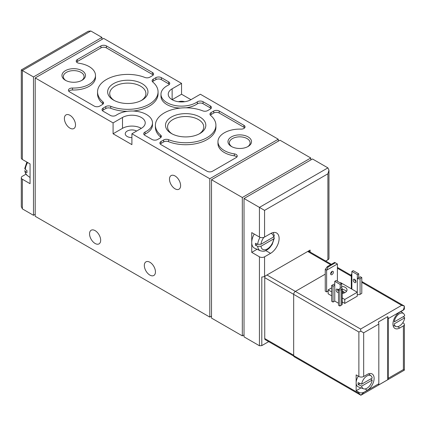 <?xml version="1.0" encoding="UTF-8"?>
<svg xmlns="http://www.w3.org/2000/svg" width="426" height="426" viewBox="0 0 426 426"><rect width="100%" height="100%" fill="white"/><g stroke="black" fill="none" stroke-linecap="round" stroke-linejoin="round"><path stroke-width="0.64" d="M310.101 252.038L310.101 250.089L264.567 276.378A3.632 2.098 180 0 1 261.798 276.991L261.798 345.608L259.434 345.752L244.029 336.859L244.029 198.505L259.434 207.398L259.434 237.048L251.734 232.596L251.734 242.479A12.104 6.986 -60 0 1 254.237 234.044M244.029 198.505L312.498 158.973L327.903 167.871L328.968 170.219L328.968 258.294A3.632 2.098 180 0 1 327.903 259.775L325.704 261.047M260.978 246.233L273.636 238.927A9.031 5.213 -60 0 1 267.31 248.965A9.031 5.213 -60 0 1 260.978 246.233L257.693 246.324A11.443 6.608 -60 0 0 260.377 250.781L254.615 248.214A12.104 6.986 -60 0 1 251.734 242.479L251.734 252.362L259.434 256.809A3.632 2.098 0 0 0 264.567 256.809L270.563 253.353A12.104 6.986 -60 0 0 278.466 242.687A12.104 6.986 -60 0 0 276.612 232.99A12.104 6.986 -60 0 0 270.563 233.586L264.567 237.048A3.632 2.098 180 0 1 259.434 237.048M268.684 341.636L261.798 345.608M30.065 177.52L27.285 175.501A11.443 6.608 -60 0 1 25.294 171.444L26.992 172.61A11.667 6.736 120 0 1 26.992 170.629L25.294 169.468A11.443 6.608 -60 0 1 27.621 162.503M25.294 171.444L24.735 170.629L25.48 173.323L27.285 175.501M26.875 162.077L24.735 168.494L25.294 169.468M270.872 233.411A9.031 5.213 -60 0 1 273.636 236.947L260.978 244.258A9.031 5.213 -60 0 1 263.87 237.362M273.657 236.936L274.355 238.001L273.636 238.927M273.636 236.947L274.349 235.866L273.247 232.537M257.693 246.324L255.493 245.254A11.688 6.747 120 0 1 255.446 244.29A11.688 6.747 120 0 1 255.493 243.273L257.693 244.348L260.978 244.258M251.734 252.362L257.043 249.295M328.968 170.219L327.903 173.797L264.567 210.364L259.434 207.398L327.903 167.871M25.986 174.181L22.365 176.268A3.632 2.098 0 0 0 21.3 177.754A3.632 2.098 0 0 0 22.365 179.234L30.065 183.681L30.065 163.914L22.365 159.468A3.632 2.098 180 0 1 21.3 157.987L21.3 69.912L33.489 76.952L33.489 215.306L35.204 214.315M33.489 76.952L101.958 37.419L90.834 30.997L22.365 70.524L22.365 159.468M101.958 37.419L101.958 39.394M21.3 69.912L88.262 31.252L90.834 30.997M22.365 179.234L22.365 208.884L21.3 206.53L21.3 177.754M22.365 208.884L33.489 215.306M209.794 178.739L278.263 139.211L200.38 94.242L190.965 99.679L181.551 94.242L181.551 83.374L103.667 38.409L35.204 77.937L113.082 122.901L113.082 133.775L131.911 144.643L131.911 133.775L209.794 178.739L209.794 317.093L211.509 316.108M278.263 139.211L278.263 141.187M95.11 230.626A7.865 4.542 60 0 1 100.248 237.554A7.865 4.542 60 0 1 99.045 243.858A7.865 4.542 60 0 1 91.175 239.316A7.865 4.542 60 0 1 91.175 230.232A7.865 4.542 60 0 1 95.11 230.626M149.888 262.246A7.865 4.542 60 0 1 155.027 269.179A7.865 4.542 60 0 1 153.818 275.484A7.865 4.542 60 0 1 145.953 270.941A7.865 4.542 60 0 1 145.953 261.857A7.865 4.542 60 0 1 149.888 262.246M69.949 115.292A7.865 4.542 60 0 1 75.088 122.225A7.865 4.542 60 0 1 73.884 128.53A7.865 4.542 60 0 1 66.014 123.987A7.865 4.542 60 0 1 66.014 114.903A7.865 4.542 60 0 1 69.949 115.292M175.049 175.97A7.865 4.542 60 0 1 180.187 182.903A7.865 4.542 60 0 1 178.979 189.208A7.865 4.542 60 0 1 171.114 184.666A7.865 4.542 60 0 1 171.114 175.581A7.865 4.542 60 0 1 175.049 175.97M35.204 77.937L35.204 216.296L209.794 317.093M211.509 179.729L242.319 197.515L310.788 157.987L279.973 140.197L211.509 179.729L211.509 318.084L242.319 335.869L244.029 334.884M248.076 136.874A11.774 6.8 180 0 1 248.076 146.485A11.774 6.8 180 0 1 231.424 146.485A11.774 6.8 180 0 1 231.424 136.874A11.774 6.8 180 0 1 248.076 136.874M82.042 70.663A11.774 6.8 180 0 1 82.042 80.274A11.774 6.8 180 0 1 65.391 80.274A11.774 6.8 180 0 1 65.391 70.663A11.774 6.8 180 0 1 82.042 70.663M142.066 83.64A20.166 11.646 180 0 1 142.066 100.105A20.166 11.646 180 0 1 113.545 100.105A20.166 11.646 180 0 1 113.545 83.64A20.166 11.646 180 0 1 142.066 83.64M199.922 117.043A20.166 11.646 180 0 1 199.922 133.508A20.166 11.646 180 0 1 171.401 133.508A20.166 11.646 180 0 1 171.401 117.043A20.166 11.646 180 0 1 199.922 117.043M210.311 109.067A3.871 2.236 0 0 0 211.445 107.485A3.871 2.236 0 0 0 210.311 105.904L203.053 101.713A3.871 2.236 0 0 0 197.339 101.862A20.576 11.88 0 0 1 174.532 105.414A20.576 11.88 0 0 1 160.975 94.242A20.576 11.88 0 0 1 168.355 85.131A3.871 2.236 0 0 0 169.745 83.411A3.871 2.236 0 0 0 168.611 81.835L161.353 77.644A3.871 2.236 0 0 0 155.879 77.644L153.238 79.167A3.871 2.236 0 0 0 152.103 80.748A3.871 2.236 0 0 0 152.78 82.01A30.257 17.471 0 0 1 158.062 91.872A30.257 17.471 0 0 1 141.922 107.325A30.257 17.471 0 0 1 110.723 106.292A3.871 2.236 0 0 0 105.797 106.553L103.156 108.082A3.871 2.236 0 0 0 102.022 109.663A3.871 2.236 0 0 0 103.156 111.239L110.414 115.43A3.871 2.236 0 0 0 116.122 115.286A20.576 11.88 0 0 1 138.929 111.734A20.576 11.88 0 0 1 152.487 122.901A20.576 11.88 0 0 1 145.106 132.017A3.871 2.236 0 0 0 143.716 133.732A3.871 2.236 0 0 0 144.851 135.314L152.109 139.504A3.871 2.236 0 0 0 157.588 139.504L160.229 137.981A3.871 2.236 0 0 0 161.363 136.4A3.871 2.236 0 0 0 160.687 135.138A30.257 17.471 0 0 1 155.399 125.276A30.257 17.471 0 0 1 171.54 109.823A30.257 17.471 0 0 1 202.744 110.856A3.871 2.236 0 0 0 207.67 110.59L210.311 109.067M152.455 75.663A3.871 2.236 0 0 0 153.589 74.081A3.871 2.236 0 0 0 152.455 72.505L106.409 45.917A3.871 2.236 0 0 0 100.93 45.917L77.346 59.533A3.871 2.236 0 0 0 76.211 61.115A3.871 2.236 0 0 0 79.124 63.282A21.785 12.578 0 0 1 95.499 75.466A21.785 12.578 0 0 1 72.505 88.028A3.871 2.236 0 0 0 68.416 90.259A3.871 2.236 0 0 0 69.55 91.84L94.252 106.101A3.871 2.236 0 0 0 99.732 106.101L102.373 104.578A3.871 2.236 0 0 0 103.507 102.996A3.871 2.236 0 0 0 102.831 101.734A30.257 17.471 0 0 1 97.543 91.872A30.257 17.471 0 0 1 113.683 76.419A30.257 17.471 0 0 1 144.888 77.452A3.871 2.236 0 0 0 149.814 77.191L152.455 75.663M240.962 129.121A3.871 2.236 0 0 0 245.046 126.889A3.871 2.236 0 0 0 243.912 125.308L219.209 111.042A3.871 2.236 0 0 0 213.73 111.042L211.094 112.57A3.871 2.236 0 0 0 209.959 114.147A3.871 2.236 0 0 0 210.636 115.414A30.257 17.471 0 0 1 215.918 125.276A30.257 17.471 0 0 1 199.778 140.729A30.257 17.471 0 0 1 168.574 139.696A3.871 2.236 0 0 0 163.653 139.957L161.012 141.48A3.871 2.236 0 0 0 159.878 143.061A3.871 2.236 0 0 0 161.012 144.643L207.057 171.231A3.871 2.236 0 0 0 212.531 171.231L236.121 157.609A3.871 2.236 0 0 0 237.255 156.028A3.871 2.236 0 0 0 234.343 153.866A21.785 12.578 0 0 1 217.963 141.682A21.785 12.578 0 0 1 240.962 129.121M131.911 133.775L141.325 128.338A13.312 7.689 0 0 0 145.229 122.901A13.312 7.689 0 0 0 137.007 115.803A13.312 7.689 0 0 0 122.496 117.469L122.496 128.338L113.082 133.775M181.551 83.374L172.136 88.81A13.312 7.689 0 0 0 168.238 94.242A13.312 7.689 0 0 0 176.455 101.345A13.312 7.689 0 0 0 190.965 99.679M113.082 122.901L122.496 117.469M310.788 157.987L310.788 159.963M242.319 197.515L242.319 335.869M136.618 131.059A6.656 3.845 0 0 0 129.366 130.223A6.656 3.845 0 0 0 125.255 133.775A6.656 3.845 0 0 0 127.204 136.49A6.656 3.845 0 0 0 131.911 137.619M141.325 128.338A13.312 7.689 0 0 0 122.496 128.338M184.666 101.718A6.656 3.845 0 0 0 178.441 101.718M181.551 94.242L172.136 99.679L172.136 88.81M244.652 127.875A3.871 2.236 0 0 0 243.912 127.283L219.209 113.023A3.871 2.236 0 0 0 213.73 113.023L211.094 114.546A3.871 2.236 0 0 0 210.359 115.137M160.277 144.052A3.871 2.236 0 0 1 161.012 143.461L163.653 141.933A3.871 2.236 0 0 1 168.574 141.672A30.257 17.471 0 0 0 199.778 142.705A30.257 17.471 0 0 0 215.918 127.252L215.918 125.276M236.856 157.018A3.871 2.236 0 0 0 234.343 155.841L234.343 153.866M217.963 141.682L217.963 143.658A21.785 12.578 0 0 0 234.343 155.841M153.19 75.072A3.871 2.236 0 0 0 152.455 74.481L106.409 47.893A3.871 2.236 0 0 0 100.93 47.893L77.346 61.514A3.871 2.236 0 0 0 76.611 62.105M68.815 91.249A3.871 2.236 0 0 1 72.505 90.003A21.785 12.578 0 0 0 95.499 77.441L95.499 75.466M103.108 103.987A3.871 2.236 0 0 0 102.831 103.71L102.831 101.734M97.543 91.872L97.543 93.848A30.257 17.471 0 0 0 102.831 103.71M211.046 108.476A3.871 2.236 0 0 0 210.311 107.884L203.053 103.694A3.871 2.236 0 0 0 197.339 103.837L197.339 101.862M160.975 94.242L160.975 96.223A20.576 11.88 0 0 0 180.326 108.082M186.093 107.805A20.576 11.88 0 0 0 197.339 103.837M169.346 84.401A3.871 2.236 0 0 0 168.611 83.81L161.353 79.619A3.871 2.236 0 0 0 155.879 79.619L153.238 81.142A3.871 2.236 0 0 0 152.503 81.733M102.421 110.648A3.871 2.236 0 0 1 103.156 110.057L105.797 108.534A3.871 2.236 0 0 1 110.723 108.268A30.257 17.471 0 0 0 127.369 111.319M133.141 111.042A30.257 17.471 0 0 0 158.062 93.848L158.062 91.872M144.116 134.722A3.871 2.236 0 0 1 145.106 133.993A20.576 11.88 0 0 0 152.487 124.882L152.487 122.901M160.964 137.39A3.871 2.236 0 0 0 160.687 137.113L160.687 135.138M155.399 125.276L155.399 127.252A30.257 17.471 0 0 0 160.687 137.113M172.173 133.929A18.094 10.448 180 0 1 167.567 126.969A18.094 10.448 180 0 1 178.734 117.315A18.094 10.448 180 0 1 198.457 119.578A18.094 10.448 180 0 1 203.756 126.969A18.094 10.448 180 0 1 199.15 133.929M114.317 100.531A18.094 10.448 180 0 1 109.711 93.566A18.094 10.448 180 0 1 120.877 83.911A18.094 10.448 180 0 1 140.601 86.174A18.094 10.448 180 0 1 145.9 93.566A18.094 10.448 180 0 1 141.294 100.531M65.918 80.562A10.368 5.985 180 0 1 63.346 76.616A10.368 5.985 180 0 1 69.747 71.083A10.368 5.985 180 0 1 81.046 72.383A10.368 5.985 180 0 1 84.082 76.616A10.368 5.985 180 0 1 81.51 80.562M231.952 146.773A10.368 5.985 180 0 1 229.38 142.827A10.368 5.985 180 0 1 235.78 137.3A10.368 5.985 180 0 1 247.08 138.594A10.368 5.985 180 0 1 250.115 142.827A10.368 5.985 180 0 1 247.549 146.773M255.493 245.254L257.352 244.178M309.244 251.548L309.244 250.584M265.228 275.995A2.423 1.395 120 0 0 264.743 277.661L264.743 338.542A2.423 1.395 120 0 0 265.244 339.65L293.722 356.088M337.403 281.272L337.403 263.976L334.655 262.389L327.296 266.639L327.999 267.043L326.62 270.201L325.251 269.413L327.296 266.639M335.358 262.794L327.999 267.043M332.008 274.6A1.938 1.118 120 0 0 333.276 272.89A1.938 1.118 120 0 0 332.978 271.341A1.938 1.118 120 0 0 331.045 272.459A1.938 1.118 120 0 0 331.045 274.695A1.938 1.118 120 0 0 332.008 274.6M328.158 291.054L326.62 291.943L326.62 270.201L337.403 263.976M330.64 273.806A1.938 1.118 120 0 0 332.008 271.437M325.251 269.413L325.251 291.155L326.62 291.943M342.163 301.906L344.762 303.408L357.26 296.192L357.26 292.241L344.762 299.451L342.163 297.955M331.668 291.895L328.158 289.866L328.158 293.823L331.668 295.846M325.251 274.152L295.378 291.4A2.423 1.395 120 0 0 293.668 294.366L293.668 355.635A2.423 1.395 120 0 0 294.169 356.743L360.854 395.243L358.884 393.289L293.668 355.635M357.26 294.313L357.345 278.551L360.423 276.772L361.796 277.566L360.082 278.551A1.938 1.118 180 0 1 357.345 278.551L357.345 274.6L351.865 271.437L351.865 275.388A1.938 1.118 180 0 1 351.301 274.6A1.938 1.118 180 0 1 351.865 273.806M357.345 294.366A1.938 1.118 180 0 0 360.082 294.366L361.796 293.376L361.796 277.566M338.516 289.424L338.516 305.234L339.884 306.028L341.599 305.037L341.599 289.227L339.884 290.212L338.516 289.424L341.599 287.646A1.938 1.118 180 0 1 342.163 288.434A1.938 1.118 180 0 1 341.599 289.227M340.225 288.434L340.225 284.483L334.751 281.32L334.751 285.271L333.036 286.261L331.668 285.468L331.668 301.283L333.036 302.071L334.751 301.086L338.516 303.259M342.163 288.434L342.163 304.249A1.938 1.118 180 0 1 341.599 305.037M394.204 321.902A7.519 4.34 -60 0 1 398.076 314.729A7.519 4.34 -60 0 1 403.566 313.595A7.519 4.34 -60 0 1 404.7 315.842L394.204 321.902M361.679 384.161A7.519 4.34 -60 0 1 365.551 376.989A7.519 4.34 -60 0 1 371.046 375.854A7.519 4.34 -60 0 1 372.18 378.102L361.679 384.161L358.159 382.639A8.131 4.697 120 0 0 358.159 384.614L360.119 383.485M360.854 395.243L363.676 392.5L378.826 383.751L378.826 324.064A3.387 1.954 60 0 0 378.315 322.051L387.729 316.619A3.387 1.954 -120 0 1 388.24 318.627L388.24 378.315L403.39 369.571L404.38 370.146L404.38 324.505A3.387 1.954 180 0 1 403.39 325.89L399.796 327.967A9.681 5.591 120 0 1 394.955 328.446A9.681 5.591 120 0 1 393.47 320.687A9.681 5.591 120 0 1 399.796 312.151L403.39 310.08A3.387 1.954 0 0 0 404.38 308.696L404.38 306.539L403.39 309.878L388.24 318.627M363.676 392.5L367.271 390.227A9.681 5.591 120 0 0 373.597 381.691A9.681 5.591 120 0 0 372.111 373.932A9.681 5.591 120 0 0 367.271 374.411L363.676 376.488L363.676 332.807L378.826 324.064M378.826 383.751A3.387 1.954 60 0 1 378.315 385.168L387.729 379.731A3.387 1.954 -120 0 0 388.24 378.315M363.676 332.807L360.854 331.178L360.598 329.053L401.675 305.335L404.354 306.06L404.38 306.539M358.351 376.179A8.472 4.894 120 0 0 356.147 382.814L356.147 374.907L358.884 376.488A3.387 1.954 0 0 0 363.676 376.488M360.854 331.178L358.884 332.019L264.743 277.661M363.676 392.298A3.387 1.954 180 0 1 358.884 392.298L356.147 390.717L361.046 387.889M370.711 378.948L372.18 380.077A7.519 4.34 -60 0 1 368.81 386.776A7.519 4.34 -60 0 1 363.564 388.816L358.341 386.899A8.472 4.894 120 0 1 356.147 382.814L356.147 390.717M402.762 322.759L403.39 323.121A3.387 1.954 180 0 1 404.38 324.505M351.301 275.43L337.674 267.56A2.423 1.395 120 0 0 337.403 267.464M393.123 325.688A9.681 5.591 120 0 0 393.432 325.581M368.873 374.044A9.681 5.591 120 0 0 368.81 373.73M387.729 379.731L387.729 316.619M363.564 388.816A7.519 4.34 -60 0 1 361.679 386.137L358.159 384.614M372.18 380.077L361.679 386.137M404.7 317.817A7.519 4.34 -60 0 1 401.335 324.516A7.519 4.34 -60 0 1 396.084 326.556A7.519 4.34 -60 0 1 394.204 323.877L404.7 317.817L403.23 316.688M344.762 303.408L344.762 299.451M328.158 289.866L331.668 287.843M340.225 282.901L340.656 282.651L357.26 292.241M341.599 286.32A6.294 3.632 180 0 1 345.193 287.348A6.294 3.632 180 0 1 347.036 289.92A6.294 3.632 180 0 1 342.163 293.455M342.163 289.345A6.294 3.632 180 0 1 345.193 290.314A6.294 3.632 180 0 1 346.487 291.4M337.552 289.749A6.294 3.632 180 0 1 337.983 289.616M342.163 290.953A3.632 2.098 180 0 1 343.308 291.4A3.632 2.098 180 0 1 344.373 292.886M342.163 291.906A2.977 1.72 180 0 1 342.845 292.204A2.977 1.72 180 0 1 343.675 293.131M354.608 279.344A1.938 1.118 60 0 1 355.87 281.048A1.938 1.118 60 0 1 355.572 282.603A1.938 1.118 60 0 1 353.639 281.485A1.938 1.118 60 0 1 353.639 279.248A1.938 1.118 60 0 1 354.608 279.344A1.938 1.118 -120 0 0 355.976 281.714M354.949 280.585L354.949 279.589M351.865 271.437L353.234 270.648L358.713 273.806L358.713 277.763M357.345 274.6L358.713 273.806M339.884 306.028L339.884 290.212M338.516 290.356A1.938 1.118 -120 0 0 336.519 289.132A1.938 1.118 -120 0 0 336.22 290.681A1.938 1.118 -120 0 0 337.488 292.39A1.938 1.118 -120 0 0 338.457 292.486A1.938 1.118 -120 0 0 338.516 292.444M334.751 301.086L334.751 285.271M333.036 302.071L333.036 286.261M331.668 285.468L333.382 284.483A1.938 1.118 180 0 1 334.751 284.153M337.488 289.227A1.938 1.118 -120 0 0 338.516 291.347M334.751 281.32L336.119 280.526L341.599 283.689L341.599 287.646M340.225 284.483L341.599 283.689M327.903 173.797L327.903 259.775M264.567 210.364L264.567 237.048M264.567 256.809L264.567 276.378M259.434 256.809L259.434 345.752M257.693 244.348A11.443 6.608 -60 0 1 260.052 237.33M243.912 127.283L243.912 125.308M219.209 113.023L219.209 111.042M213.73 113.023L213.73 111.042M211.094 114.546L211.094 112.57M168.574 141.672L168.574 139.696M163.653 141.933L163.653 139.957M161.012 143.461L161.012 141.48M152.455 74.481L152.455 72.505M106.409 47.893L106.409 45.917M100.93 47.893L100.93 45.917M77.346 61.514L77.346 59.533M72.505 90.003L72.505 88.028M210.311 107.884L210.311 105.904M203.053 103.694L203.053 101.713M168.611 83.81L168.611 81.835M161.353 79.619L161.353 77.644M155.879 79.619L155.879 77.644M153.238 81.142L153.238 79.167M110.723 108.268L110.723 106.292M105.797 108.534L105.797 106.553M103.156 110.057L103.156 108.082M145.106 133.993L145.106 132.017M270.563 253.353L265.781 250.595M401.675 305.335L361.796 282.31M351.301 276.25L337.403 268.226M360.598 329.053L266.964 274.994M403.39 369.571L403.39 325.89M358.884 376.488L358.884 332.019M358.884 393.289L358.884 392.298M397.586 326.689L399.796 327.967M365.061 388.949L367.271 390.227M351.865 289.126L351.865 275.388M360.082 294.366L360.082 278.551M330.629 264.711L307.705 251.473M293.668 355.241L264.743 338.542M260.377 250.781C265.398 251.942 265.089 250.579 267.336 249.753L269.663 247.815L272.198 244.439L274.355 238.001M361.28 395.03L404.38 370.146M404.354 306.06L361.796 281.49M371.046 375.854L368.581 373.804M403.566 313.595L400.999 311.459M396.084 326.556L393.076 325.448M351.301 288.801L351.301 274.6M331.343 264.301L308.413 251.063"/></g></svg>
